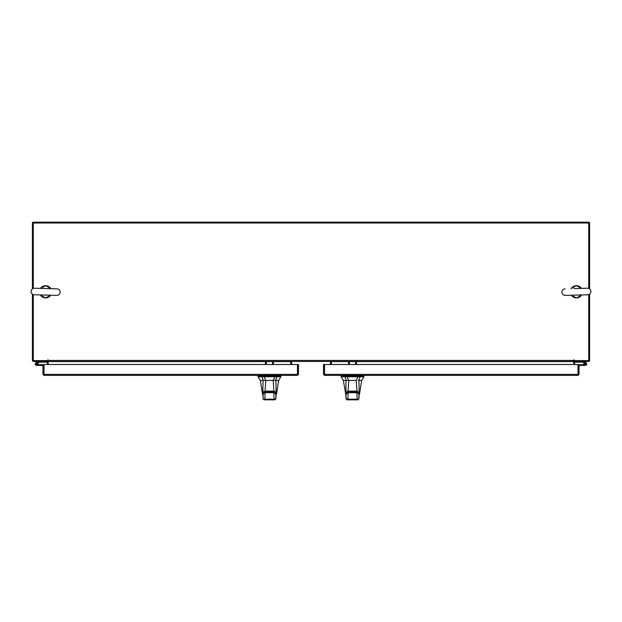 <?xml version="1.0" encoding="UTF-8"?>
<svg xmlns="http://www.w3.org/2000/svg" width="622" height="622" viewBox="0 0 622 622"><rect width="100%" height="100%" fill="white"/><g stroke="black" fill="none" stroke-linecap="round" stroke-linejoin="round"><path stroke-width="0.93" d="M47.35 361.452L47.505 364.508M574.495 364.508L574.65 361.452M589.594 294.097L589.594 360.433A1.019 1.019 0 0 1 588.575 361.452L574.495 361.452L574.495 360.589A1.019 1.019 0 0 0 573.772 361.087M48.228 361.087A1.019 1.019 0 0 0 47.505 360.597L47.505 361.452L33.425 361.452A1.019 1.019 0 0 1 32.406 360.433L32.406 294.12M32.406 288.888L32.406 223.174A1.019 1.019 0 0 1 33.425 222.163L588.575 222.163A1.019 1.019 0 0 1 589.594 223.174L589.594 288.872M588.723 294.564L588.723 360.589L574.207 360.589L573.989 359.788L573.772 361.452L48.228 361.452L48.011 359.788L47.793 360.589L33.277 360.589L33.277 294.579M574.207 360.006L573.772 360.006M588.723 288.406L588.723 223.026L33.277 223.026L33.277 288.421M48.228 360.006L47.793 360.006M331.316 364.508L331.316 361.452M573.772 361.452L573.772 364.508M290.684 361.452L290.684 364.508M48.228 364.508L48.228 361.452M43.999 374.522L43.999 375.393L42.98 374.374L297.456 374.374L297.464 375.393L43.999 375.393L44.014 364.508L297.456 364.508L297.464 375.393L298.482 374.374L297.619 374.374L297.619 364.508L298.482 364.508L298.482 374.374M42.98 374.374L42.98 366.164L43.851 366.164L43.851 365.542L38.183 365.386L38.183 364.663L43.696 364.663A0.879 0.879 0 0 1 44.014 364.725M43.851 374.374L43.851 366.164M324.536 374.522L324.536 375.393L323.518 374.374L577.986 374.374L578.001 375.393L324.536 375.393L324.544 364.508L577.986 364.508L578.001 375.393L579.02 374.374L578.149 374.374L578.149 366.164L579.02 366.164L579.02 374.374M323.518 374.374L323.518 364.508L324.381 364.508L324.381 374.374M291.555 364.508L291.555 361.452M330.445 361.452L330.445 364.508M47.886 295.131L43.151 295.007M43.322 288.476L48.065 288.608M34.451 288.235A3.265 3.265 0 0 0 31.1 291.415A3.265 3.265 0 0 0 34.272 294.766L56.758 295.372A3.265 3.265 0 0 0 60.109 292.2A3.265 3.265 0 0 0 56.936 288.849L34.451 288.235M578.857 294.999L574.122 295.139M573.935 288.608L578.67 288.476M565.064 288.865A3.265 3.265 0 0 0 561.891 292.223A3.265 3.265 0 0 0 565.25 295.396L587.728 294.75A3.265 3.265 0 0 0 590.9 291.391A3.265 3.265 0 0 0 587.541 288.219L575.342 288.569M36.053 364.189A0.723 0.723 0 0 1 36.488 363.256L39.419 362.191L39.17 361.506L36.239 362.572A1.454 1.454 0 0 0 35.368 364.438A1.454 1.454 0 0 0 37.227 365.301A1.454 1.454 0 0 0 37.755 362.914L37.242 363.427A0.723 0.723 0 0 1 36.978 364.616A0.723 0.723 0 0 1 36.006 363.94M39.419 362.191L47.505 362.183M37.46 363.94A0.723 0.723 0 0 0 36.488 363.256M35.283 363.94A1.454 1.454 0 0 0 36.737 365.386L38.183 365.386M38.004 364.632A1.454 1.454 0 0 0 37.662 362.828M36.224 364.453A0.723 0.723 0 0 0 36.737 364.663M584.245 362.914A1.454 1.454 0 0 0 584.011 364.663M585.947 364.189A0.723 0.723 0 0 0 585.271 363.209A0.723 0.723 0 0 0 584.633 364.29L583.996 364.632A1.454 1.454 0 0 1 585.271 362.486A1.454 1.454 0 0 1 586.632 364.438M584.758 363.427A0.723 0.723 0 0 0 585.271 364.663A0.723 0.723 0 0 0 585.994 363.94M584.338 362.828L582.534 362.183L574.495 362.183M582.581 362.191L582.83 361.506L585.761 362.572A1.454 1.454 0 0 1 586.585 363.326M584.4 362.074L584.151 362.758M578.149 366.164L578.304 365.386L585.271 365.386A1.454 1.454 0 0 0 586.717 363.94M577.986 364.725A0.879 0.879 0 0 1 578.304 364.663L585.271 364.663M266.34 361.452L266.34 364.01L265.47 364.01L265.47 361.452M273.455 361.452L273.455 364.01L272.591 364.01L272.591 361.452M269.489 380.415L265.765 380.415L264.14 376.761L276.977 376.761L274.838 376.761L273.213 380.415L269.489 380.415M262.01 375.851L262.01 376.761L258.068 376.761L258.068 375.851L264.14 375.851L264.14 376.761L262.95 376.761M275.165 380.415L263.052 380.415L262.803 392.015L265.05 391.106L273.937 391.106L276.184 392.015L275.927 380.415L278.633 380.415L280.919 376.761L276.977 376.761L276.977 375.851L280.919 375.851L280.685 375.393M258.293 375.393L258.068 375.851M275.546 380.415L276.977 376.761M262.01 376.761L263.246 380.415L265.151 380.415M276.977 375.851L264.14 375.851M265.765 380.415L263.246 380.415M263.075 393.71L265.244 391.518M265.244 391.977L273.742 391.977L275.904 393.71M273.742 391.977L273.742 391.518M273.556 392.117L265.423 392.117L265.166 392.692L265.423 392.117L265.166 392.692L273.812 392.692L273.556 392.117M275.453 393.345L276.114 395.421L275.88 393.633L273.688 392.109L265.299 392.109L263.098 393.633L262.873 395.421L263.534 393.345M262.873 395.421L263.09 398.935L263.083 393.812L265.166 392.692L264.832 399.168L274.147 399.168L273.812 392.692L275.904 393.812L275.904 398.943L274.978 399.837L273.509 399.837L274.147 399.168L275.888 398.935L276.114 395.421M265.33 399.837L264 399.837L263.09 398.935L264.832 399.168L265.47 399.837L273.509 399.837M263.083 398.943L264 399.837L265.47 399.837M276.79 375.851L276.79 375.393L274.784 375.393L274.784 375.851M275.927 380.415L273.198 380.415L273.937 391.106M263.052 380.415L260.354 380.415L258.068 376.761M260.354 380.415L262.406 393.718L262.803 392.015M273.929 391.106L273.439 391.681L265.54 391.681L265.05 391.106L265.781 380.415M276.184 392.015L276.572 393.734L276.129 395.048M263.347 392.746L262.803 392.047M275.639 392.746L276.184 392.047M352.511 380.415L348.786 380.415L347.162 376.761L359.99 376.761L357.852 376.761L356.227 380.415L352.511 380.415M345.023 375.851L345.023 376.761L341.081 376.761L341.081 375.851L347.162 375.851L347.162 376.761L345.964 376.761M345.023 376.761L346.26 380.415L348.786 380.415L346.073 380.415L345.816 392.015L348.063 391.106L356.95 391.106L359.197 392.015L358.948 380.415L361.646 380.415L363.932 376.761L359.99 376.761L359.99 375.851L363.932 375.851L363.707 375.393M341.307 375.393L341.081 375.851M358.179 380.415L358.754 380.415L359.99 376.761M359.99 375.851L347.162 375.851M348.802 380.415L348.063 391.106L348.561 391.681L356.46 391.681L356.95 391.106L356.212 380.415L346.26 380.415M346.089 393.71L348.258 391.518M348.258 391.977L356.756 391.977L358.925 393.71M356.756 391.977L356.756 391.518M356.577 392.117L348.437 392.117L348.18 392.692L348.437 392.117L348.18 392.692L356.834 392.692L356.577 392.117M358.466 393.345L359.127 395.421L358.902 393.633L356.701 392.109L348.312 392.109L346.12 393.633L345.886 395.421L346.547 393.345M348.343 399.837L347.014 399.837L346.104 398.935L346.096 393.812L348.18 392.692L347.853 399.168L357.16 399.168L356.834 392.692L358.917 393.812L358.91 398.935L359.127 395.421M345.886 395.421L346.096 398.943L347.853 399.168L348.491 399.837L356.523 399.837L357.16 399.168L358.91 398.935L357.992 399.837L356.523 399.837M347.022 399.837L348.491 399.837M359.804 375.851L359.804 375.393L357.798 375.393L357.798 375.851M346.073 380.415L343.367 380.415L341.081 376.761M345.428 393.734L345.816 392.015M359.197 392.015L359.594 393.718L359.143 395.048M346.361 392.746L345.816 392.047M358.653 392.746L359.197 392.047M349.408 361.452L349.408 364.01L348.545 364.01L348.545 361.452M356.53 361.452L356.53 364.01L355.66 364.01L355.66 361.452M48.228 360.433L573.772 360.433M331.316 361.607L348.545 361.607M349.408 361.607L355.66 361.607M356.53 361.607L573.772 361.607M48.228 361.607L265.47 361.607M266.34 361.607L272.591 361.607M273.455 361.607L290.684 361.607M50.849 288.686A6.103 6.103 0 0 0 40.539 288.406M40.36 294.929A6.103 6.103 0 0 0 50.67 295.209M581.453 288.398A6.103 6.103 0 0 0 571.151 288.694M571.338 295.217A6.103 6.103 0 0 0 581.64 294.921M274.838 376.761L274.838 375.851M263.192 393.291L263.192 392.832M275.787 392.832L275.787 393.291M262.196 375.393L262.196 375.851M264.202 375.393L264.202 375.851M357.852 376.761L357.852 375.851M346.213 393.291L346.213 392.832M358.801 392.832L358.801 393.291M345.21 375.393L345.21 375.851M347.216 375.393L347.216 375.851M50.747 295.209L45.437 297.969L40.282 294.929M40.461 288.398L45.771 285.646L50.926 288.686M46.65 288.569L56.936 288.849M581.718 294.921L576.571 297.969L571.26 295.217M571.074 288.694L576.221 285.646L581.531 288.39M577.449 295.046L587.728 294.75M280.919 376.761L280.919 375.851M275.904 398.943L274.986 399.837M278.633 380.415L276.572 393.718M262.857 395.048L262.406 393.718M363.932 376.761L363.932 375.851M358.917 398.943L358 399.837M346.096 398.943L347.014 399.837M343.367 380.415L345.871 395.048M361.646 380.415L359.594 393.718"/></g></svg>

